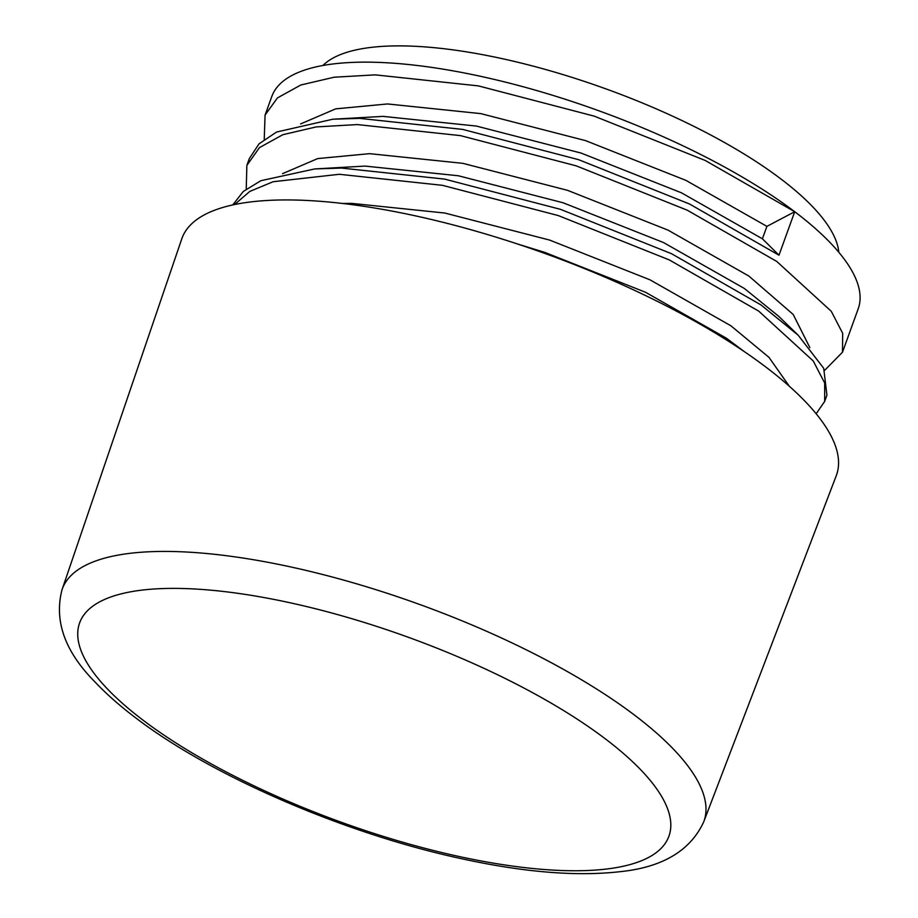 <?xml version="1.0" encoding="UTF-8"?>
<svg xmlns="http://www.w3.org/2000/svg" width="918" height="918" viewBox="0 0 918 918"><rect width="100%" height="100%" fill="white"/><g stroke="black" fill="none" stroke-linecap="round" stroke-linejoin="round"><path stroke-width="1.38" d="M322.895 65.499A277.293 87.049 19.9 0 1 521.952 63.262A277.293 87.049 19.9 0 1 780.816 178.895A277.293 87.049 19.9 0 1 838.8 252.255M62.068 589.585L181.775 238.875A348.014 109.253 19.9 0 1 416.439 216.074A348.014 109.253 19.9 0 1 765.612 366.867A348.014 109.253 19.9 0 1 836.241 475.776L703.716 821.862A341.198 107.108 19.9 0 0 634.464 715.076A341.198 107.108 19.9 0 0 292.131 567.244A341.198 107.108 19.9 0 0 62.068 589.585C53.898 620.717 64.799 651.424 94.772 681.73C106.109 693.767 119.719 705.781 135.6 717.784C211.863 776.203 343.963 833.188 459.711 858.307C522.227 872.089 575.23 876.587 618.709 871.825C661.935 867.671 690.267 851.009 703.716 821.862M816.159 413.766L824.674 401.396L824.674 383.001L813.256 360.981L758.738 311.133L669.245 259.897L558.236 215.558L442.43 185.321L339.304 174.282L273.128 181.73L249.857 191.392L234.549 204.553M824.49 401.923L826.923 395.176L823.71 368.29L798.155 335.185L760.988 304.925L671.494 253.689L560.485 209.338L444.679 179.113L341.553 168.074L314.725 168.935L260.861 180.697L243.304 191.46L232.747 204.932M824.639 370.356L842.483 352.214L842.678 333.291L831.249 311.271L776.731 261.423L687.238 210.188L576.229 165.848L460.423 135.612L357.297 124.573L316.171 126.925L282.836 134.705L259.45 147.614L246.862 165.424L246.242 189.085M778.98 255.204L762.399 238.795L766.897 226.367L794.724 211.714L705.231 160.478L594.221 116.138L478.427 85.902L375.29 74.863L334.163 77.215L300.829 84.995L277.454 97.905L265.072 115.094L271.808 96.493A311.822 97.882 19.9 0 1 482.696 76.779A311.822 97.882 19.9 0 1 794.724 211.714L778.98 255.204L689.487 203.98L578.478 159.629L462.672 129.404L359.546 118.365L332.729 119.225L276.525 132.054L259.002 143.874L249.329 158.584L247.08 164.792M794.724 211.714A311.822 97.882 19.9 0 1 858.215 308.769L842.483 352.214M265.072 115.094L264.235 139.375M766.897 226.367L685.953 180.387L585.558 140.626L480.837 113.625L387.568 103.952L335.678 108.863L300.588 123.93M809.883 347.647L793.198 314.461L748.904 276.077L667.96 230.097L567.565 190.336L462.844 163.335L369.575 153.662L317.685 158.584L282.583 173.651M789.273 386.203L768.974 357.354L730.912 325.787L649.955 279.806L549.572 240.057L444.851 213.045L351.583 203.371L342.506 203.463M762.399 238.795L681.454 192.814L581.06 153.054L476.339 126.053L383.07 116.379L332.729 119.225M798.155 335.185L778.705 316.308L744.406 288.504L663.462 242.524L563.067 202.763L458.346 175.763L365.077 166.089L314.725 168.935M744.36 351.651L726.413 338.214L645.457 292.234L545.074 252.484L516.157 243.557M143.403 720.435A313.371 98.375 19.9 0 1 188.121 588.679A313.371 98.375 19.9 0 1 605.123 738.692A313.371 98.375 19.9 0 1 560.393 870.459A313.371 98.375 19.9 0 1 143.403 720.435"/></g></svg>

